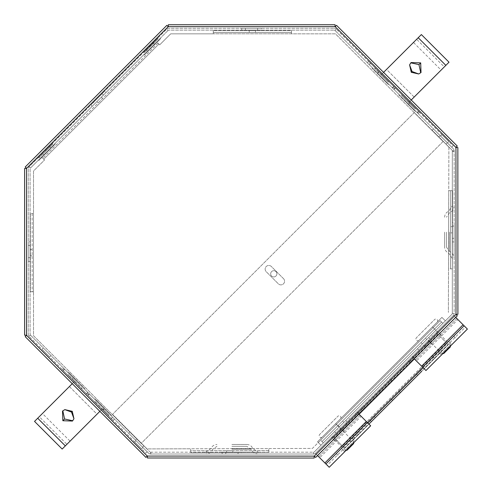 <?xml version="1.0" encoding="UTF-8"?>
<svg xmlns="http://www.w3.org/2000/svg" width="492" height="492" viewBox="0 0 492 492"><rect width="100%" height="100%" fill="white"/><g stroke="black" fill="none" stroke-linecap="round" stroke-linejoin="round"><path stroke-width="0.37" stroke-dasharray="2.46 1.84" d="M432.56 336.264L421.355 347.475L432.56 336.264L431.263 334.966L428.68 337.549L431.263 334.966M349.671 419.159L338.459 430.365L349.671 419.159L348.367 417.856L345.784 420.445L348.367 417.856M442.929 353.533L441.785 353.533L450.408 344.91L432.406 326.909L435.863 330.366L427.24 338.988L435.863 330.366L437.16 331.663L428.538 340.286L437.16 331.663M450.408 346.054L450.408 344.91L441.785 353.533L428.538 340.286M346.19 450.272L345.046 450.272L353.668 441.65L335.667 423.649L339.123 427.105L330.501 435.728L339.123 427.105L340.421 428.403L331.799 437.025L340.421 428.403M353.668 442.794L353.668 441.65L345.046 450.272L331.799 437.025M454.153 222.39L454.153 226.049L454.153 222.39L452.314 222.39L452.314 226.049L452.314 222.39M454.153 232.162L454.153 258.503L454.153 232.162M452.314 232.162L452.314 205.822L452.314 232.162M446.459 232.162L446.459 247.095L446.459 232.162M444.62 232.162L444.62 247.095L444.62 232.162M231.91 454.018L258.251 454.018L231.91 454.018M241.683 454.018L238.03 454.018L241.683 454.018L241.683 452.179L238.03 452.179L241.683 452.179M231.91 452.179L258.251 452.179L231.91 452.179M231.91 446.324L246.836 446.324L231.91 446.324M231.91 444.485L246.836 444.485L231.91 444.485M438.932 137.034L440.229 135.73L447.308 142.809L440.229 135.73L447.308 142.809L440.229 135.73L438.932 137.034L446.004 144.107L447.308 142.809L446.004 144.107L438.932 137.034M143.855 445.869L142.557 447.173L135.478 440.094L142.557 447.173L135.478 440.094L142.557 447.173L143.855 445.869L136.776 438.796L135.478 440.094L136.776 438.796L143.855 445.869M129.95 431.97L128.652 433.267L129.95 431.97L149.82 451.841L129.95 431.97M148.523 453.138L128.652 433.267L148.523 453.138A3.007 3.007 0 0 0 150.65 454.018A3.007 3.007 0 0 1 148.523 453.138M432.105 130.208L433.403 128.904L432.105 130.208L451.976 150.072A1.175 1.175 0 0 1 452.314 150.903L452.314 151.253L454.153 151.253L452.314 151.253L452.314 313.422A1.175 1.175 0 0 1 451.976 314.253L314.388 451.841L451.976 314.253A1.175 1.175 0 0 0 452.314 313.422L454.153 313.422L454.153 150.903L454.153 313.422A3.007 3.007 0 0 1 453.273 315.55L315.686 453.138L453.273 315.55A3.007 3.007 0 0 0 454.153 313.422L452.314 313.422L452.314 150.903L454.153 150.903L452.314 150.903A1.175 1.175 0 0 0 451.976 150.072L432.105 130.208M433.403 128.904L453.273 148.775A3.007 3.007 0 0 1 454.153 150.903A3.007 3.007 0 0 0 453.273 148.775L433.403 128.904M150.995 454.018L150.65 454.018L150.65 452.179A1.175 1.175 0 0 1 149.82 451.841A1.175 1.175 0 0 0 150.65 452.179L150.65 454.018L313.558 454.018A3.007 3.007 0 0 0 315.686 453.138A3.007 3.007 0 0 1 313.558 454.018L313.558 452.179L150.65 452.179L150.995 452.179L150.995 454.018L313.558 454.018L313.558 452.179A1.175 1.175 0 0 0 314.388 451.841A1.175 1.175 0 0 1 313.558 452.179L150.995 452.179L150.995 454.018M238.03 454.018L222.138 454.018L238.03 454.018L238.03 452.179L222.138 452.179L238.03 452.179L238.03 454.018M454.153 226.049L454.153 241.935L454.153 226.049L452.314 226.049L452.314 241.935L452.314 226.049L454.153 226.049M421.355 347.475L418.766 350.058L421.355 347.475L420.051 346.171L417.468 348.76L428.68 337.549L420.051 346.171L421.355 347.475M338.459 430.365L335.876 432.948L338.459 430.365L337.161 429.067L334.578 431.65L345.784 420.445L337.161 429.067L338.459 430.365M261.301 30.117L257.642 30.117L261.301 30.117L261.301 28.278L257.642 28.278L261.301 28.278M48.407 150.097L44.981 153.529L48.407 150.097L48.819 150.515L45.393 153.941L48.819 150.515L45.393 153.941L44.981 153.529L40.196 158.307L38.487 160.023L40.196 158.307L38.487 160.023L40.196 158.307L40.615 158.725L38.899 160.435L45.393 153.941L44.981 153.529L40.196 158.307L40.615 158.725L48.819 150.515L48.407 150.097L44.981 153.529L48.407 150.097L48.819 150.515L48.407 150.097L48.819 150.515L48.407 150.097L48.819 150.515L48.407 150.097L54.901 143.602L48.407 150.097M44.981 150.927L45.393 151.345L38.899 157.84L45.393 151.345L44.981 150.927L52.306 143.602L51.888 144.021L52.306 143.602L51.888 144.021L52.306 144.433L46.223 150.515L45.811 150.097L44.981 150.927L45.393 151.345L44.981 150.927L51.888 144.021L52.306 144.433L46.223 150.515L45.811 150.097L51.888 144.021L52.306 144.433L52.718 144.021L45.393 151.345L46.223 150.515L45.811 150.097L44.981 150.927L45.393 151.345L39.311 157.422L45.393 151.345L44.981 150.927L45.393 151.345L44.981 150.927L38.487 157.422L44.981 150.927M153.768 44.735L150.343 48.167L153.768 44.735L154.187 45.153L150.755 48.579L154.187 45.153L150.755 48.579L150.343 48.167L145.558 52.945L143.849 54.661L145.558 52.945L143.849 54.661L145.558 52.945L145.976 53.357L144.261 55.073L150.755 48.579L150.343 48.167L145.558 52.945L145.976 53.357L154.187 45.153L153.768 44.735L150.343 48.167L153.768 44.735L154.187 45.153L153.768 44.735L154.187 45.153L153.768 44.735L154.187 45.153L153.768 44.735L160.263 38.241L153.768 44.735M150.343 45.565L150.755 45.977L144.261 52.478L157.249 38.653L157.668 38.241L157.249 38.653L157.668 38.241L157.249 38.653L157.668 39.071L151.585 45.153L151.173 44.735L150.343 45.565L150.755 45.977L150.343 45.565L157.249 38.653L157.668 39.071L151.585 45.153L151.173 44.735L157.249 38.653L157.668 39.071L158.08 38.653L150.755 45.977L151.585 45.153L151.173 44.735L150.343 45.565L150.755 45.977L144.679 52.06L150.755 45.977L150.343 45.565L150.755 45.977L150.343 45.565L143.849 52.06L150.343 45.565M45.811 150.927L45.393 151.345L46.223 150.515L45.811 150.097L51.888 144.021L52.306 144.433L45.811 150.927M151.173 45.565L150.755 45.977L151.585 45.153L151.173 44.735L157.249 38.653L157.668 39.071L151.173 45.565M106.008 92.496L94.771 103.732L106.008 92.496L104.71 91.198L102.127 93.781L104.71 91.198M448.79 141.641L447.492 142.938L440.58 136.032L447.492 142.938L440.58 136.032L447.492 142.938L448.79 141.641L441.877 134.734L440.58 136.032L441.877 134.734L448.79 141.641M408.797 104.242L377.561 73.013L408.575 104.021L393.729 89.181L395.027 87.883L410.094 102.945L393.649 86.5L409.873 102.723L395.027 87.883L393.729 89.181L394.006 89.458L395.304 88.16L394.006 89.458L408.797 104.242L410.094 102.945M408.575 104.021L409.873 102.723M377.782 73.234L379.08 71.937M377.561 73.013L378.858 71.715M392.345 87.797L393.649 86.5L392.345 87.797M408.354 101.204L407.936 101.616L401.853 95.54L408.766 102.447L407.936 101.616L408.354 101.204L415.678 108.529L415.26 108.117L414.848 108.529L408.766 102.447L409.178 102.035L408.766 102.447L409.178 102.035L408.354 101.204L407.936 101.616L408.354 101.204L401.853 94.71L408.354 101.204M411.207 100.005L414.153 97.059L409.178 102.035L375.045 67.896L381.54 74.397L381.128 74.809L374.633 68.314L381.958 75.639L381.128 74.809L381.54 74.397L388.452 81.303L388.864 81.721L388.452 81.303L388.034 81.721L381.958 75.639L382.37 75.221L381.958 75.639L382.37 75.221L381.54 74.397L381.128 74.809L383.569 72.367M409.178 104.63L405.752 101.204L405.34 101.616L398.846 95.122L408.766 105.048L405.34 101.616L405.752 101.204L399.258 94.71L400.974 96.426L400.556 96.838L400.974 96.426L405.752 101.204L405.34 101.616L405.752 101.204L409.178 104.63L408.766 105.048L409.178 104.63L408.766 105.048L409.178 104.63L413.963 109.415L409.178 104.63M382.37 77.822L378.945 74.397L378.526 74.809L372.032 68.314L381.958 78.234L378.526 74.809L378.945 74.397L372.45 67.896L374.16 69.612L373.748 70.024L374.16 69.612L378.945 74.397L378.526 74.809L378.945 74.397L382.37 77.822L381.958 78.234L382.37 77.822L381.958 78.234L382.37 77.822L387.155 82.601L382.37 77.822M30.086 241.787L30.086 257.679L30.086 241.787L28.247 241.787L28.247 257.679L28.247 241.787M134.697 441.914L135.995 440.611L142.908 447.523L135.995 440.611L142.908 447.523L135.995 440.611L134.697 441.914L141.61 448.821L142.908 447.523L141.61 448.821L134.697 441.914M41.955 349.166L49.717 356.934L41.955 349.166L43.253 347.869L51.02 355.636L43.253 347.869M49.717 356.934L51.02 355.636M72.976 377.592L104.212 408.827L73.197 377.813L88.043 392.659L86.746 393.957L71.678 378.895L88.123 395.34L71.9 379.117L86.746 393.957L88.043 392.659L87.767 392.382L86.469 393.68L87.767 392.382L72.976 377.592L71.678 378.895M73.197 377.813L71.9 379.117M103.99 408.606L102.693 409.904M104.212 408.827L102.914 410.125M89.427 394.043L88.123 395.34L89.427 394.043M72.232 383.705L69.384 386.552L74.36 381.577L68.277 375.494L68.695 375.076L74.778 381.159L74.36 381.577L75.19 382.401L68.277 375.494L68.695 375.076L68.277 374.664L74.778 381.159L74.36 381.577L108.498 415.709L101.998 409.215L102.416 408.797L108.91 415.297L101.586 407.973L102.416 408.797L101.998 409.215L94.673 401.89L95.091 402.302L95.503 401.89L101.586 407.973L101.174 408.385L101.586 407.973L101.174 408.385L101.998 409.215L102.416 408.797L99.87 411.343M75.19 382.401L75.602 381.989L82.102 388.483L74.778 381.159L75.602 381.989L75.19 382.401L75.602 381.989L75.19 382.401L81.684 388.901L75.19 382.401M101.174 405.789L104.599 409.215L105.011 408.797L111.506 415.297L101.586 405.371L105.011 408.797L104.599 409.215L111.094 415.709L109.378 413.993L109.796 413.581L109.378 413.993L104.599 409.215L105.011 408.797L104.599 409.215L101.174 405.789L101.586 405.371L101.174 405.789L101.586 405.371L101.174 405.789L96.389 401.005L101.174 405.789M74.36 378.975L77.785 382.401L78.203 381.989L84.698 388.483L74.778 378.563L78.203 381.989L77.785 382.401L84.286 388.901L82.57 387.186L82.982 386.773L82.57 387.186L77.785 382.401L78.203 381.989L77.785 382.401L74.36 378.975L74.778 378.563L74.36 378.975L74.778 378.563L74.36 378.975L69.581 374.197L74.36 378.975M69.993 373.779L74.778 378.563L68.277 372.069L69.993 373.779L69.581 374.197L67.865 372.481L69.581 374.197L69.993 373.779M96.801 400.593L101.586 405.371L95.091 398.877L96.801 400.593L96.389 401.005L94.673 399.289L96.389 401.005L96.801 400.593M95.503 401.89L101.586 407.973L101.174 408.385L95.091 402.302L95.503 401.89M147.194 451.81L145.89 453.107L29.126 336.344L145.89 453.107L147.194 451.81L30.424 335.046L147.194 451.81M74.36 381.577L74.778 381.159L74.36 381.577L101.998 409.215L97.022 414.19L101.998 409.215M68.277 375.494L67.865 375.076L68.277 375.494M89.15 393.766L87.847 395.064L89.15 393.766M111.444 418.661L62.306 369.523L113.172 420.383L111.444 418.661L112.748 417.364L114.47 419.086L113.172 420.383L114.47 419.086L112.545 417.161L111.241 418.458L112.545 417.161L64.636 369.252L63.339 370.55L64.636 369.252L63.603 368.219L62.306 369.523L63.603 368.219L64.427 369.043L63.124 370.341L64.427 369.043L112.748 417.364L111.444 418.661M114.47 419.086L113.172 420.383L114.47 419.086L63.603 368.219L62.306 369.523L63.603 368.219L114.47 419.086M28.247 257.679L28.247 261.332L28.247 257.679L30.086 257.679L30.086 261.332L30.086 257.679L28.247 257.679M28.247 168.91L28.247 334.216L28.247 168.91A3.007 3.007 0 0 1 29.126 166.782L42.521 153.387L43.819 154.685L30.424 168.079A1.175 1.175 0 0 0 30.086 168.91L30.086 334.216L30.086 168.91A1.175 1.175 0 0 1 30.424 168.079L29.126 166.782A3.007 3.007 0 0 0 28.247 168.91M386.737 83.019L381.958 78.234L388.452 84.729L386.737 83.019L387.155 82.601L388.864 84.316L387.155 82.601L386.737 83.019M413.551 109.827L408.766 105.048L415.26 111.543L413.551 109.827L413.963 109.415L415.678 111.124L413.963 109.415L413.551 109.827M388.034 81.721L381.958 75.639L382.37 75.221L388.452 81.303L388.034 81.721M414.848 108.529L408.766 102.447L409.178 102.035L415.26 108.117L414.848 108.529M451.773 147.225L453.071 145.927L336.307 29.163L453.071 145.927L451.773 147.225L335.009 30.461L451.773 147.225M392.622 88.074L393.926 86.776L392.622 88.074M370.328 63.179L419.467 112.317L368.6 61.457L370.328 63.179L369.025 64.477L367.303 62.755L368.6 61.457L367.303 62.755L369.228 64.68L370.531 63.382L369.228 64.68L417.136 112.588L418.434 111.284L417.136 112.588L418.169 113.621L419.467 112.317L418.169 113.621L417.345 112.797L418.649 111.5L417.345 112.797L369.025 64.477L370.328 63.179M367.303 62.755L368.6 61.457L367.303 62.755L418.169 113.621L419.467 112.317L418.169 113.621L367.303 62.755M150.343 48.167L145.558 52.945L145.976 53.357L150.755 48.579L150.343 48.167L145.558 52.945L145.976 53.357L150.755 48.579L150.343 48.167M94.771 103.732L92.189 106.315L94.771 103.732L93.474 102.434L90.891 105.017L102.127 93.781L93.474 102.434L94.771 103.732M44.981 153.529L40.196 158.307L40.615 158.725L45.393 153.941L44.981 153.529L40.196 158.307L40.615 158.725L45.393 153.941L44.981 153.529M153.08 42.829L154.377 44.126L168.043 30.461L30.424 168.079L29.126 166.782L166.745 29.163A3.007 3.007 0 0 1 168.873 28.278L334.179 28.278L168.873 28.278A3.007 3.007 0 0 0 166.745 29.163L168.043 30.461A1.175 1.175 0 0 1 168.873 30.117L334.179 30.117L168.873 30.117A1.175 1.175 0 0 0 168.043 30.461L166.745 29.163L42.521 153.387M154.377 44.126L43.819 154.685M49.428 146.481L50.731 147.778L49.428 146.481M146.167 49.741L147.465 51.039L146.167 49.741M151.173 44.735L151.585 45.153L151.173 44.735M158.965 40.369L154.187 45.153L160.681 38.653L154.187 45.153L158.965 40.369L158.553 39.957L158.965 40.369M45.811 150.097L46.223 150.515L45.811 150.097M53.603 145.73L48.819 150.515L55.319 144.021L48.819 150.515L53.603 145.73L53.191 145.318L53.603 145.73M157.668 39.071L158.08 38.653L157.668 39.071M52.306 144.433L52.718 144.021L52.306 144.433M257.642 30.117L241.757 30.117L257.642 30.117L257.642 28.278L241.757 28.278L257.642 28.278L257.642 30.117M334.179 30.117A1.175 1.175 0 0 1 335.009 30.461A1.175 1.175 0 0 0 334.179 30.117M334.179 28.278A3.007 3.007 0 0 1 336.307 29.163A3.007 3.007 0 0 0 334.179 28.278M30.086 334.216A1.175 1.175 0 0 0 30.424 335.046A1.175 1.175 0 0 1 30.086 334.216M28.247 334.216A3.007 3.007 0 0 0 29.126 336.344A3.007 3.007 0 0 1 28.247 334.216M420.728 72.779L418.723 73.984M409.178 102.035L381.54 74.397L386.515 69.421L381.54 74.397M444.282 66.937L414.153 97.059L386.515 69.421L416.638 39.292L444.282 66.937L449.012 62.201M414.153 97.059L386.515 69.421M416.638 39.292L421.373 34.563M445.85 65.362L441.121 70.098L413.477 42.453L418.212 37.724M409.59 64.852L410.795 62.847M62.816 410.826L64.821 409.621M39.262 416.675L69.384 386.552L97.022 414.19L66.9 444.313L39.262 416.675L34.532 421.404M69.384 386.552L97.022 414.19M66.9 444.313L62.17 449.042M37.693 418.243L42.423 413.514L70.061 441.152L65.331 445.887M73.954 418.753L72.748 420.758M25.209 166.997L26.506 168.295L168.159 26.642L26.506 168.295L25.209 166.997L166.862 25.344L168.159 26.642L166.862 25.344M168.325 24.735L168.325 26.574L335.077 26.574L168.325 26.574L168.325 24.735L335.077 24.735L335.077 26.574L335.077 24.735M336.54 25.344L335.243 26.642L455.943 147.348L335.243 26.642L336.54 25.344L457.246 146.044L455.943 147.348L457.246 146.044M457.849 147.514L456.016 147.514L456.072 314.314L456.016 147.514L457.849 147.514L457.904 314.314L456.072 314.314L457.904 314.314M457.302 315.784L455.998 314.48L314.345 456.139L455.998 314.48L457.302 315.784L315.649 457.437L314.345 456.139L315.649 457.437M314.179 458.046L314.179 456.207L147.379 456.152L314.179 456.207L314.179 458.046L147.372 457.99L147.379 456.152L147.372 457.99M145.909 457.382L147.206 456.084L26.506 335.378L147.206 456.084L145.909 457.382L25.209 336.676L26.506 335.378L25.209 336.676M24.6 335.212L26.439 335.212L26.439 168.461L26.439 335.212L24.6 335.212L24.6 168.461L26.439 168.461L24.6 168.461M423.784 335.532L432.406 326.909L423.784 335.532M437.16 322.155L419.03 340.286L437.16 322.155A1.833 1.833 0 0 0 437.16 319.566A1.833 1.833 0 0 0 434.571 319.566L416.441 337.697L434.571 319.566M419.03 340.286A1.833 1.833 0 0 1 416.441 340.286A1.833 1.833 0 0 1 416.441 337.697M450.408 346.842L443.722 353.533M327.045 432.271L335.667 423.649L327.045 432.271M340.421 418.895L322.291 437.025L340.421 418.895A1.833 1.833 0 0 0 340.421 416.306A1.833 1.833 0 0 0 337.832 416.306L319.702 434.436L337.832 416.306M322.291 437.025A1.833 1.833 0 0 1 319.702 437.025A1.833 1.833 0 0 1 319.702 434.436M353.668 443.581L346.983 450.272M427.24 338.988L435.863 330.366L427.24 338.988M330.501 435.728L339.123 427.105L330.501 435.728M317.537 441.779L320.993 445.235L445.371 320.858L320.993 445.235L317.537 441.779L441.914 317.401L445.371 320.858L441.914 317.401L317.537 441.779M101.309 97.195L96.887 101.616L101.309 97.195L102.607 98.498L98.185 102.92L102.607 98.498M96.887 101.616L98.185 102.92M250.157 32.466L255.496 32.466L250.157 32.466M250.157 30.627L255.496 30.627L250.157 30.627M32.152 254.893L32.152 249.555L32.152 254.893M30.319 254.893L30.319 249.555L30.319 254.893M30.319 213.59L30.319 291.768L33.524 291.768L33.524 335.741L141.179 443.397L443.089 141.487L335.433 33.831L291.455 33.831L291.455 32.466L213.282 32.466L213.282 30.627L213.282 33.831L170.699 33.831L159.697 44.834L157.987 43.118L42.81 158.295L41.513 156.997L44.526 160.011L33.524 171.007L33.524 213.59L32.152 213.59L32.152 291.768L30.319 291.768L30.319 213.59L33.481 213.59L33.524 335.741L141.179 443.397L443.089 141.487L335.433 33.831L291.455 33.831L291.455 30.627L213.282 30.627L291.455 30.627L291.455 32.466L291.455 30.627M32.152 213.59L32.152 291.768L30.319 291.768M291.455 32.466L213.282 32.466L213.282 30.627M156.684 41.82L41.513 156.997L156.684 41.82L158.922 44.059L43.751 159.236L44.526 160.011L33.524 171.007L33.481 291.768L32.152 291.768M157.987 43.118L42.81 158.295L41.513 156.997M283.497 278.638L271.393 266.535A3.653 3.653 0 0 0 266.221 266.535A3.653 3.653 0 0 0 266.221 271.701L278.331 283.804A3.653 3.653 0 0 0 283.497 283.804A3.653 3.653 0 0 0 283.497 278.638L271.393 266.535A3.653 3.653 0 0 0 266.221 266.535A3.653 3.653 0 0 0 266.221 271.701L278.331 283.804A3.653 3.653 0 0 0 283.497 283.804A3.653 3.653 0 0 0 283.497 278.638M213.282 32.466L213.282 33.831L170.699 33.831L159.697 44.834L158.922 44.059L43.751 159.236L42.81 158.295M275.981 276.012A3.106 3.106 0 0 0 275.981 271.615A3.106 3.106 0 0 0 271.584 271.615A3.106 3.106 0 0 0 271.584 276.012A3.106 3.106 0 0 0 275.981 276.012A3.106 3.106 0 0 0 275.981 271.615A3.106 3.106 0 0 0 271.584 271.615A3.106 3.106 0 0 0 271.584 276.012A3.106 3.106 0 0 0 275.981 276.012M450.598 226.658L450.58 232.876L450.598 226.658L452.468 226.664L452.449 232.876L452.468 226.664M450.58 232.876L452.449 232.876M232.839 450.611L226.627 450.629L232.839 450.611L232.845 452.48L226.627 452.499L232.845 452.48M226.627 450.629L226.627 452.499M342.512 421.072L338.121 425.463L342.512 421.072L343.834 422.394L339.437 426.785L343.834 422.394M338.121 425.463L339.437 426.785M425.432 338.152L421.035 342.549L425.432 338.152L426.755 339.474L422.357 343.865L426.755 339.474M421.035 342.549L422.357 343.865M440.18 320.643L320.612 440.211L323.312 442.917L321.989 441.595L441.558 322.026L440.18 320.643L320.612 440.211L323.312 442.917L442.88 323.349L440.18 320.643M268.817 448.55L312.402 448.421L320.612 440.211L312.402 448.421L190.638 448.784L190.65 452.603L268.829 452.376L268.817 448.55L190.638 448.784L190.644 450.74L268.823 450.506L268.817 448.55M448.882 147.09L448.39 312.432L448.519 268.847L452.339 268.86L452.572 190.681L448.747 190.675L448.519 268.847L452.339 268.86L450.469 268.853L450.703 190.675L448.747 190.675L448.882 147.09L414.332 112.539L112.502 414.362L147.053 448.913L190.638 448.784L147.053 448.913L112.502 414.362L414.332 112.539L448.882 147.09M450.703 190.675L452.572 190.681L450.703 190.675L450.469 268.853M452.339 268.86L452.572 190.681M268.823 450.506L268.829 452.376L268.823 450.506L190.644 450.74M190.65 452.603L268.829 452.376M442.88 323.349L441.558 322.026L442.88 323.349L323.312 442.917M321.989 441.595L441.558 322.026M396.49 396.521L392.604 400.408L396.49 396.521M394.836 394.867L398.723 390.98L394.836 394.867M427.511 344.621L425.131 346.995L427.511 344.621M425.857 342.967L423.483 345.347L425.857 342.967M411.964 360.169L409.584 362.543L411.964 360.169M410.31 358.514L407.936 360.894L410.31 358.514M360.138 411.995L357.112 415.02L360.138 411.995M358.483 410.34L355.458 413.366L358.483 410.34M344.591 427.542L341.565 430.568L344.591 427.542M342.936 425.887L339.911 428.913L342.936 425.887M423.12 367.708L447.222 343.607L448.31 344.695L446.662 343.047L343.01 446.693L344.664 448.347L333.662 437.345L343.57 447.253L367.844 422.985M368.932 424.079L344.664 448.347L342.401 446.084L446.053 342.438L447.222 343.607L437.314 333.699L448.31 344.695L417.653 375.359L421.539 371.472L419.885 369.818L415.998 373.705L436.293 353.41L419.885 369.818L421.539 371.472M436.219 332.604L437.314 333.699L333.662 437.345L332.574 436.256L334.222 437.905L380.863 391.263L379.215 389.615L380.863 391.263L391.232 380.9L389.578 379.246L332.574 436.256L436.219 332.604L389.578 379.246L391.232 380.9L437.874 334.259L436.219 332.604L438.483 334.868L414.381 358.963M332.574 436.256L334.222 437.905L437.874 334.259M359.099 414.246L334.831 438.513L334.222 437.905M344.664 448.347L448.31 344.695M343.01 446.693L446.662 343.047M436.293 353.41L440.18 349.523L436.293 353.41L437.948 355.064L441.834 351.177L437.948 355.064L436.293 353.41M371.442 421.57L351.14 441.871L371.442 421.57L369.787 419.916L373.674 416.029L353.373 436.33L369.787 419.916L371.442 421.57L375.328 417.683L373.674 416.029M353.373 436.33L349.486 440.217L353.373 436.33L355.027 437.978L353.373 436.33M336.11 432.714L331.362 437.468L336.11 432.714M339.418 436.023L334.665 440.771L339.418 436.023M351.805 438.046L355.113 441.355L339.566 456.902L360.298 436.17L355.113 441.355L351.805 438.046L336.257 453.593L351.805 438.046M317.512 455.574L315.378 453.446L318.687 456.748L360.144 415.291L366.343 421.484M324.886 462.947L315.378 453.446L356.841 411.982L358.969 414.11M317.358 455.426L319.702 457.763L361.159 416.3L358.822 413.963L317.358 455.426M318.687 456.748L360.144 415.291L356.841 411.982L315.378 453.446M360.144 415.291L356.841 411.982M370.661 425.801L367.358 422.499L325.895 463.956L329.203 467.265L327.223 465.284L368.68 423.827L370.661 425.801L329.203 467.265M341.442 448.409L344.751 451.717L341.442 448.409M432.849 335.974L428.101 340.728L432.849 335.974M436.158 339.283L431.404 344.031L436.158 339.283M448.544 341.307L451.853 344.615L436.306 360.162L457.037 339.431L451.853 344.615L448.544 341.307L432.997 356.854L448.544 341.307M414.252 358.834L412.118 356.706L415.426 360.009L456.883 318.552L463.083 324.745M421.626 366.208L412.118 356.706L453.581 315.243L455.709 317.371M414.098 358.686L416.441 361.023L457.898 319.56L455.561 317.223L414.098 358.686M415.426 360.009L456.883 318.552L453.581 315.243L412.118 356.706M456.883 318.552L453.581 315.243M467.4 329.068L464.091 325.759L422.634 367.216L425.943 370.525L423.963 368.545L465.42 327.088L467.4 329.068L425.943 370.525M438.181 351.669L441.49 354.978L438.181 351.669M428.68 337.549L429.977 338.847L428.68 337.549M345.784 420.445L347.081 421.742L345.784 420.445M449.344 232.162L449.344 251.369L449.344 232.162M448.655 232.162L448.655 211.252L448.655 232.162M231.91 449.208L251.117 449.208L231.91 449.208M231.91 448.519L252.82 448.519L231.91 448.519M225.791 452.179L225.791 454.018L225.791 452.179M452.314 238.282L454.153 238.282L452.314 238.282M102.127 93.781L103.425 95.085L102.127 93.781M28.247 245.447L30.086 245.447L28.247 245.447M81.272 388.483L81.684 388.071L81.272 388.483M108.08 415.297L108.498 414.879L108.08 415.297M30.424 335.046L29.126 336.344L30.424 335.046M375.457 68.314L375.045 68.726L375.457 68.314M402.272 95.122L401.853 95.54L402.272 95.122M335.009 30.461L336.307 29.163L335.009 30.461M144.261 51.648L144.679 52.06L144.261 51.648M38.899 157.01L39.311 157.422L38.899 157.01M245.41 28.278L245.41 30.117L245.41 28.278M168.215 26.697L26.562 168.35M335.077 26.654L168.325 26.654M455.887 147.403L335.187 26.697M455.992 314.314L455.936 147.514M314.29 456.084L455.943 314.425M147.379 456.072L314.179 456.127M26.562 335.323L147.262 456.029M26.513 168.461L26.513 335.212M291.455 33.794L213.282 33.794L291.455 33.794M446.459 247.095L449.344 251.369C452.394 252.771 453.999 255.151 454.153 258.503M444.62 217.236C444.756 214.426 446.096 212.427 448.655 211.252L452.314 205.822M454.153 205.822C453.999 209.18 452.394 211.554 449.344 212.956L446.459 217.236M452.314 258.503L448.655 253.072C446.096 251.898 444.756 249.905 444.62 247.095M216.984 446.324L212.704 449.208C211.302 452.259 208.922 453.864 205.57 454.018M246.836 444.485C249.647 444.62 251.646 445.961 252.82 448.519L258.251 452.179M258.251 454.018C254.899 453.864 252.519 452.259 251.117 449.208L246.836 446.324M205.57 452.179L211 448.519C212.175 445.961 214.168 444.62 216.984 444.485M222.138 452.179L222.138 454.018M452.314 241.935L454.153 241.935M334.578 431.65L335.876 432.948M417.468 348.76L418.766 350.058M84.286 388.901L84.698 388.483M67.865 372.481L68.277 372.069M111.094 415.709L111.506 415.297M94.673 399.289L95.091 398.877M81.684 388.901L82.102 388.483M67.865 375.076L68.277 374.664M108.498 415.709L108.91 415.297M94.673 401.89L95.091 401.478M28.247 261.332L30.086 261.332M372.45 67.896L372.032 68.314M388.864 84.316L388.452 84.729M399.258 94.71L398.846 95.122M415.678 111.124L415.26 111.543M375.045 67.896L374.633 68.314M388.864 81.721L388.452 82.133M401.853 94.71L401.441 95.122M415.678 108.529L415.26 108.941M90.891 105.017L92.189 106.315M157.668 38.241L158.08 38.653L157.668 38.241M143.849 52.06L144.261 52.478L143.849 52.06M143.849 54.661L144.261 55.073L143.849 54.661M160.263 38.241L160.681 38.653L160.263 38.241M52.306 143.602L52.718 144.021L52.306 143.602M38.487 157.422L38.899 157.84L38.487 157.422M38.487 160.023L38.899 160.435L38.487 160.023M54.901 143.602L55.319 144.021L54.901 143.602M241.757 28.278L241.757 30.117M421.023 72.502L420.525 73.001M411.072 62.552L410.574 63.05M62.515 411.109L63.019 410.605M72.465 421.06L72.97 420.555M255.496 30.627L255.496 32.466M30.319 255.803L32.152 255.803M30.319 249.555L32.152 249.555M249.241 30.627L249.241 32.466M398.723 390.98L400.377 392.634M428.231 340.593L429.885 342.248M412.683 356.14L414.338 357.795M361.509 407.321L363.157 408.969M345.962 422.868L347.61 424.516M339.911 428.913L341.565 430.568M355.458 413.366L357.112 415.02M407.936 360.894L409.584 362.543M423.483 345.347L425.131 346.995M390.949 398.754L392.604 400.408M415.998 373.705L417.653 375.359M440.18 349.523L441.834 351.177M349.486 440.217L351.14 441.871M334.665 440.771L331.362 437.468M356.989 432.862L360.298 436.17M336.257 453.593L339.566 456.902M344.166 431.269L340.864 427.966M431.404 344.031L428.101 340.728M453.729 336.122L457.037 339.431M432.997 356.854L436.306 360.162M440.906 334.529L437.603 331.227"/><path stroke-width="0.74" d="M420.697 62.878L421.023 72.502L418.723 73.984L411.281 72.293L409.59 64.852L411.072 62.552L420.697 62.878L418.963 64.612L420.728 72.779M418.723 73.984L412.044 71.531L409.59 64.852M383.569 72.367L421.373 34.563L449.012 62.201L411.207 100.005M410.795 62.847L418.963 64.612M62.847 420.728L62.515 411.109L64.821 409.621L72.263 411.312L73.954 418.753L72.465 421.06L62.847 420.728L64.575 418.999L62.816 410.826M64.821 409.621L71.5 412.075L73.954 418.753M99.87 411.343L62.17 449.042L34.532 421.404L72.232 383.705M72.748 420.758L64.575 418.999M168.215 26.697L26.562 168.35L25.209 166.997L166.862 25.344L168.325 26.808L168.325 24.735L335.077 24.735L335.077 26.808L336.54 25.344L457.246 146.044L455.776 147.514L457.849 147.514L457.904 314.314L455.832 314.314L457.302 315.784L315.649 457.437L314.179 455.967L314.179 458.046L147.372 457.99L147.379 455.912L145.909 457.382L25.209 336.676L26.673 335.212L24.6 335.212L24.6 168.461L26.513 168.461L26.513 335.212M442.929 353.533L443.722 353.533L450.408 346.842L450.408 346.054M346.19 450.272L346.983 450.272L353.668 443.581L353.668 442.794M368.932 424.079L421.539 371.472M375.328 417.683L371.442 421.57M358.969 414.11L367.358 422.499L325.895 463.956L317.512 455.574M367.358 422.499L370.661 425.801L329.203 467.265L325.895 463.956M455.709 317.371L464.091 325.759L422.634 367.216L414.252 358.834M464.091 325.759L467.4 329.068L425.943 370.525L422.634 367.216M411.281 72.293L412.044 71.531M445.85 65.362L418.212 37.724M72.263 411.312L71.5 412.075M37.693 418.243L65.331 445.887M26.562 335.323L147.262 456.029M147.379 456.072L314.179 456.127M314.29 456.084L455.943 314.425M455.992 314.314L455.936 147.514M455.887 147.403L335.187 26.697M335.077 26.654L168.325 26.654M367.844 422.985L423.12 367.708M359.099 414.246L414.381 358.963M366.343 421.484L324.886 462.947M463.083 324.745L421.626 366.208"/></g></svg>
